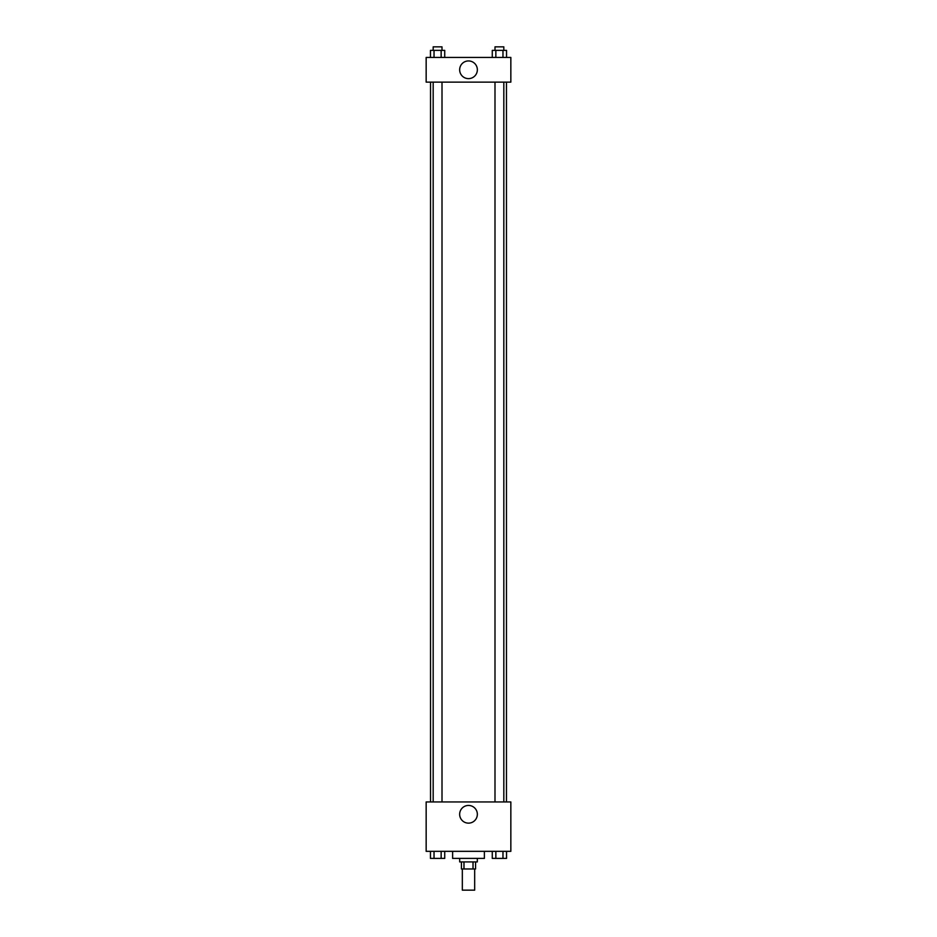 <?xml version="1.0" encoding="UTF-8"?>
<svg xmlns="http://www.w3.org/2000/svg" width="937" height="937" viewBox="0 0 937 937"><rect width="100%" height="100%" fill="white"/><g stroke="black" fill="none" stroke-linecap="round" stroke-linejoin="round"><path stroke-width="1.41" d="M462.328 868.974L462.328 890.15L474.672 890.15L474.672 868.974M473.021 861.923L473.021 868.974L461.437 868.974L461.437 861.923M473.021 868.974L475.563 868.974L475.563 861.923M477.32 858.397L477.32 861.923L459.68 861.923L459.68 858.397M463.979 861.923L463.979 868.974M452.618 851.335L452.618 858.397L484.382 858.397L484.382 851.335M510.841 851.335L426.159 851.335L426.159 801.943L510.841 801.943L510.841 851.335M468.5 823.143A8.855 8.855 0 0 1 460.84 809.861A8.855 8.855 0 0 1 476.16 809.861A8.855 8.855 0 0 1 468.5 823.143M506.472 82.14L506.472 801.943M494.994 801.943L494.994 82.14M442.006 82.14L442.006 801.943M510.841 82.14L426.159 82.14L426.159 57.438L510.841 57.438L510.841 82.14M477.355 69.783A8.855 8.855 0 0 1 464.073 77.443A8.855 8.855 0 0 1 464.073 62.123A8.855 8.855 0 0 1 477.355 69.783M506.542 57.438L506.542 50.375L492.276 50.375L492.276 57.438M502.97 50.375L502.97 57.438M495.849 50.375L495.849 57.438M494.994 50.375L494.994 46.85L503.825 46.85L503.825 50.375M444.724 57.438L444.724 50.375L430.458 50.375L430.458 57.438M441.151 50.375L441.151 57.438M434.03 50.375L434.03 57.438M433.175 50.375L433.175 46.85L442.006 46.85L442.006 50.375M506.542 851.335L506.542 858.397L492.276 858.397L492.276 851.335M502.97 851.335L502.97 858.397M495.849 851.335L495.849 858.397M503.825 858.397L494.994 858.421M444.724 851.335L444.724 858.397L430.458 858.397L430.458 851.335M441.151 851.335L441.151 858.397M434.03 851.335L434.03 858.397M442.006 858.397L433.175 858.421M430.528 82.14L430.528 801.943M503.825 801.943L503.825 82.14M433.175 82.14L433.175 801.943"/></g></svg>
